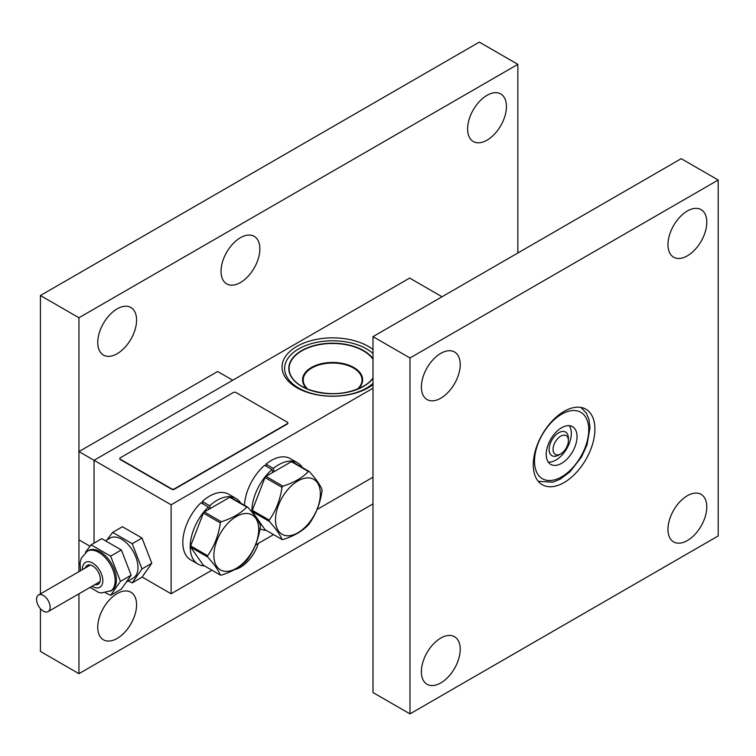 <?xml version="1.0" encoding="UTF-8"?>
<svg xmlns="http://www.w3.org/2000/svg" width="756" height="756" viewBox="0 0 756 756"><rect width="100%" height="100%" fill="white"/><g stroke="black" fill="none" stroke-linecap="round" stroke-linejoin="round"><path stroke-width="1.13" d="M487.034 140.162A27.462 15.857 120 0 0 504.97 115.97A27.462 15.857 120 0 0 500.765 93.961A27.462 15.857 120 0 0 487.034 95.322A27.462 15.857 120 0 0 469.089 119.524A27.462 15.857 120 0 0 473.303 141.523A27.462 15.857 120 0 0 487.034 140.162M240.455 282.527A27.462 15.857 120 0 0 258.391 258.325A27.462 15.857 120 0 0 254.186 236.326A27.462 15.857 120 0 0 240.455 237.686A27.462 15.857 120 0 0 222.51 261.878A27.462 15.857 120 0 0 226.724 283.887A27.462 15.857 120 0 0 240.455 282.527M117.161 353.704A27.462 15.857 120 0 0 135.107 329.512A27.462 15.857 120 0 0 130.892 307.503A27.462 15.857 120 0 0 117.161 308.864A27.462 15.857 120 0 0 99.225 333.065A27.462 15.857 120 0 0 103.43 355.065A27.462 15.857 120 0 0 117.161 353.704M117.161 638.433A27.462 15.857 120 0 0 135.107 614.231A27.462 15.857 120 0 0 130.892 592.231A27.462 15.857 120 0 0 117.161 593.592A27.462 15.857 120 0 0 99.225 617.794A27.462 15.857 120 0 0 103.43 639.793A27.462 15.857 120 0 0 117.161 638.433M234.662 569.58A27.462 15.857 120 0 0 240.455 567.255A27.462 15.857 120 0 0 258.278 543.441M517.851 252.986L517.851 64.354L78.945 317.756L78.945 571.659M78.945 593.8L78.945 673.672L372.991 503.902M517.851 64.354L479.323 42.119L40.418 295.52L40.418 593.904M40.418 608.656L40.418 651.426L78.945 673.672M78.945 317.756L40.418 295.52M368.37 346.409A50.567 29.191 0 0 0 313.258 340.087A50.567 29.191 0 0 0 282.045 367.057A50.567 29.191 0 0 0 296.862 387.696A50.567 29.191 0 0 0 372.991 384.624A50.567 29.191 180 0 1 304.195 391.202A50.567 29.191 180 0 1 282.045 367.057A50.567 29.191 180 0 1 308.949 341.258A50.567 29.191 180 0 1 361.028 342.903A50.567 29.191 180 0 1 372.991 349.48A50.567 29.191 0 0 0 368.37 346.409M372.991 388.234L171.102 504.791L94.046 460.3L94.046 543.139M442.033 296.768L409.667 278.076L94.046 460.3L78.945 451.578L78.945 539.85L89.992 546.219M211.926 570.194L171.102 593.762L171.102 504.791M372.991 477.206L317.133 509.459M273.568 534.605L255.49 545.048M142.137 577.045L171.102 593.762M235.9 392.487A1.748 1.011 0 0 0 233.434 392.487L120.317 457.796A1.748 1.011 0 0 0 119.807 458.505A1.748 1.011 0 0 0 120.317 459.223L171.792 488.934A1.748 1.011 0 0 0 174.258 488.934L287.375 423.625A1.748 1.011 0 0 0 287.885 422.916A1.748 1.011 0 0 0 287.375 422.207L235.9 392.487M119.835 458.684A1.748 1.011 0 0 0 119.807 458.864A1.748 1.011 0 0 0 120.317 459.572L171.792 489.293A1.748 1.011 0 0 0 174.258 489.293L287.375 423.984A1.748 1.011 0 0 0 287.885 423.275A1.748 1.011 0 0 0 287.856 423.095M372.991 383.443A47.987 27.698 180 0 1 305.651 391.391A47.987 27.698 180 0 1 292.922 352.91A47.987 27.698 180 0 1 359.572 345.568A47.987 27.698 180 0 1 372.991 353.515M94.859 584.615A10.896 6.294 -120 0 0 100.359 579.266A10.896 6.294 -120 0 0 96.513 569.334A10.896 6.294 -120 0 0 92.657 565.913A10.896 6.294 -120 0 0 85.277 568.002M132.224 582.848L142.015 577.197L151.795 563.267L142.015 538.045L122.434 526.743L112.653 532.394L132.224 543.696L142.015 568.918L132.224 582.848L128.208 580.967M105.812 540.54L110.083 538.083A23.105 13.334 60 0 1 129.796 546.465A23.105 13.334 60 0 1 135.778 575.685A23.105 13.334 60 0 1 133.179 578.094L126.989 581.666M110.65 595.303L121.357 589.113L131.147 575.193L121.357 549.971L101.786 538.669L91.079 544.849L110.65 556.151L120.44 581.373L110.65 595.303L105.632 592.931M110.376 591.258A23.105 13.334 60 0 0 106.993 559.638A23.105 13.334 60 0 0 87.271 551.247L88.499 550.538A23.105 13.334 60 0 1 108.221 558.92A23.105 13.334 60 0 1 114.203 588.14A23.105 13.334 60 0 1 111.604 590.549L101.398 592.978L98.526 592.345L90.125 587.346M85.532 552.192L91.079 544.849M110.65 556.151L121.357 549.971M120.44 581.373L131.147 575.193M107.106 539.737L112.653 532.394M132.224 543.696L142.015 538.045M142.015 568.918L151.795 563.267M40.437 594.537A9.592 5.538 60 0 1 48.885 601.974A9.592 5.538 60 0 1 48.138 611.595A9.592 5.538 60 0 1 46.248 612.039A9.592 5.538 60 0 1 37.8 604.602A9.592 5.538 60 0 1 38.547 594.981A9.592 5.538 60 0 1 40.437 594.537M232.744 380.221L217.643 371.508L78.945 451.578M207.626 556.964A37.318 21.546 -60 0 1 207.616 556.34A37.318 21.546 -60 0 1 207.626 555.707C214.335 546.257 218.569 535.324 220.346 522.925A37.318 21.546 -60 0 1 221.291 521.753C232.224 518.304 240.701 513.409 246.721 507.068A37.318 21.546 -60 0 1 247.666 507.153C254.375 514.6 258.609 520.629 260.385 525.25A37.318 21.546 -60 0 1 260.385 525.874A37.318 21.546 -60 0 1 260.385 526.507C258.637 538.83 254.403 549.754 247.666 559.289A37.318 21.546 -60 0 1 246.721 560.461C240.701 566.802 232.224 571.697 221.291 575.146A37.318 21.546 -60 0 1 220.346 575.061C218.597 570.478 214.364 564.448 207.626 556.964L190.644 547.164L203.364 565.261L220.346 575.061M220.346 522.925L203.364 513.126L190.644 545.908A37.318 21.546 120 0 0 190.644 546.541A37.318 21.546 120 0 0 190.644 547.164M213.872 555.376A31.714 18.305 -60 0 1 236.288 516.537A31.714 18.305 -60 0 1 258.713 529.483A31.714 18.305 -60 0 1 236.288 568.323A31.714 18.305 -60 0 1 213.872 555.376M190.644 545.908L207.626 555.707M246.721 507.068L229.748 497.268A37.318 21.546 120 0 1 230.684 497.353L247.666 507.153M229.748 497.268L204.309 511.954L221.291 521.753M204.309 511.954A37.318 21.546 120 0 0 203.364 513.126M291.391 461.68A37.318 21.546 120 0 1 292.336 461.765L309.308 471.564C316.046 479.049 320.279 485.078 322.028 489.661A37.318 21.546 -60 0 1 322.028 490.918C320.289 503.231 316.046 514.165 309.308 523.691A37.318 21.546 -60 0 1 308.845 524.286A37.318 21.546 -60 0 1 308.372 524.862C302.4 531.175 293.923 536.07 282.933 539.557A37.318 21.546 -60 0 1 281.988 539.472C280.24 534.889 276.006 528.85 269.268 521.375A37.318 21.546 -60 0 1 269.268 520.119C275.978 510.659 280.221 499.735 281.988 487.337A37.318 21.546 -60 0 1 282.46 486.751A37.318 21.546 -60 0 1 282.933 486.165C293.867 482.725 302.343 477.83 308.372 471.479L291.391 461.68L265.951 476.365L282.933 486.165M309.147 522.783A31.714 18.305 -60 0 1 278.52 530.995A31.714 18.305 -60 0 1 286.722 490.89A31.714 18.305 -60 0 1 317.359 482.678A31.714 18.305 -60 0 1 309.147 522.783M281.988 487.337L265.016 477.537L252.296 510.319L269.268 520.119M269.268 521.375L252.296 511.576L265.016 529.663L281.988 539.472M252.296 510.319A37.318 21.546 120 0 0 252.296 511.576M265.951 476.365A37.318 21.546 120 0 0 265.016 477.537M308.372 471.479A37.318 21.546 -60 0 1 309.308 471.564M209.138 509.166L208.344 507.021L200.945 502.759A37.923 21.896 120 0 0 190.673 559.875L198.063 564.146A37.923 21.896 120 0 0 204.507 565.913M240.739 503.156A37.923 21.896 120 0 0 235.985 498.459L228.595 494.188A37.923 21.896 120 0 0 202.296 501.493L202.967 503.921M235.985 498.459A37.923 21.896 120 0 0 209.686 505.764L202.296 501.493M208.344 507.021A37.923 21.896 120 0 0 198.063 564.146M209.686 505.764L210.423 508.419M272.774 472.424L272.018 469.561L264.619 465.29A37.923 21.896 120 0 0 244.49 505.32M302.381 467.567A37.923 21.896 120 0 0 297.637 462.87L290.238 458.599A37.923 21.896 120 0 0 265.999 464.137L266.395 466.32M297.637 462.87A37.923 21.896 120 0 0 273.398 468.408L265.999 464.137M272.018 469.561A37.923 21.896 120 0 0 251.871 512.029M260.017 528.727A37.923 21.896 120 0 0 266.15 530.325M273.398 468.408L274.003 471.716M564.089 482.545A43.593 25.165 120 0 0 592.562 444.131A43.593 25.165 120 0 0 585.881 409.204A43.593 25.165 120 0 0 564.089 411.368A43.593 25.165 120 0 0 535.617 449.773A43.593 25.165 120 0 0 542.298 484.709A43.593 25.165 120 0 0 564.089 482.545M687.374 255.83A27.462 15.857 120 0 0 705.32 231.638A27.462 15.857 120 0 0 701.105 209.629A27.462 15.857 120 0 0 687.374 210.99A27.462 15.857 120 0 0 669.438 235.192A27.462 15.857 120 0 0 673.643 257.191A27.462 15.857 120 0 0 687.374 255.83M440.795 398.195A27.462 15.857 120 0 0 458.741 373.993A27.462 15.857 120 0 0 454.526 351.994A27.462 15.857 120 0 0 440.795 353.354A27.462 15.857 120 0 0 422.859 377.546A27.462 15.857 120 0 0 427.064 399.555A27.462 15.857 120 0 0 440.795 398.195M440.795 682.923A27.462 15.857 120 0 0 458.741 658.722A27.462 15.857 120 0 0 454.526 636.722A27.462 15.857 120 0 0 440.795 638.073A27.462 15.857 120 0 0 422.859 662.275A27.462 15.857 120 0 0 427.064 684.284A27.462 15.857 120 0 0 440.795 682.923M687.374 540.559A27.462 15.857 120 0 0 705.32 516.357A27.462 15.857 120 0 0 701.105 494.358A27.462 15.857 120 0 0 687.374 495.719A27.462 15.857 120 0 0 669.438 519.92A27.462 15.857 120 0 0 673.643 541.92A27.462 15.857 120 0 0 687.374 540.559M718.2 180.022L681.213 158.675L372.991 336.628L372.991 692.534L409.979 713.881L718.2 535.938L718.2 180.022L409.979 357.975L372.991 336.628M409.979 357.975L409.979 713.881M564.524 435.125A10.858 6.265 120 0 0 554.063 444.481A10.858 6.265 120 0 0 556.926 454.914A10.858 6.265 120 0 0 560.725 453.874A10.858 6.265 120 0 0 568.399 440.587A10.858 6.265 120 0 0 564.524 435.125M560.725 453.874L558.76 455.017A13.646 7.881 -60 0 1 553.978 456.312A13.646 7.881 -60 0 1 551.937 455.698A13.646 7.881 -60 0 1 551.086 441.551A13.646 7.881 -60 0 1 563.532 431.44A13.646 7.881 -60 0 1 565.573 432.063A13.646 7.881 -60 0 1 568.399 438.31L568.399 440.587M569.287 425.666A21.792 12.587 -60 0 1 569.268 443.432A21.792 12.587 -60 0 1 563.626 453.203A21.792 12.587 -60 0 1 555.925 460.035A21.792 12.587 -60 0 1 548.251 462.105M557.767 464.987A21.792 12.587 120 0 0 575.004 446.635A21.792 12.587 120 0 0 572.519 426.658A21.792 12.587 120 0 0 565.469 426.082A21.792 12.587 120 0 0 548.242 444.433A21.792 12.587 120 0 0 550.727 464.411A21.792 12.587 120 0 0 557.767 464.987M307.957 389.274A29.418 16.982 180 0 1 312.02 367.888A29.418 16.982 180 0 1 349.14 365.961A29.418 16.982 180 0 1 357.267 389.274M307.049 388.905A30.032 17.341 180 0 1 311.841 367.265A30.032 17.341 180 0 1 349.489 365.45A30.032 17.341 180 0 1 358.174 388.905M308.136 389.349A43.498 25.109 180 0 1 301.257 385.995A43.498 25.109 180 0 1 299.367 352.39A43.498 25.109 180 0 1 357.049 347.817A43.498 25.109 180 0 1 372.991 359.251M372.991 377.924A43.498 25.109 180 0 1 363.967 385.995A43.498 25.109 180 0 1 308.174 389.359L301.257 385.995M372.991 378.293A43.81 25.288 180 0 1 307.994 389.397A43.81 25.288 180 0 1 296.371 354.271A43.81 25.288 180 0 1 357.229 347.562A43.81 25.288 180 0 1 372.991 358.665M92.09 586.212A14.383 8.307 -120 0 0 102.4 583.793A14.383 8.307 -120 0 0 97.741 567.576A14.383 8.307 -120 0 0 87.327 561.736A14.383 8.307 -120 0 0 82.498 569.599M568.399 411.292A38.358 22.151 120 0 0 535.361 452.872A38.358 22.151 120 0 0 554.847 479.776A38.358 22.151 120 0 0 587.885 438.196A38.358 22.151 120 0 0 568.399 411.292M363.967 385.995C346.796 394.906 328.189 396.031 308.155 389.349M87.271 551.247L81.298 558.164L80.079 562.908L80.533 570.742M100.038 581.629L48.138 611.595M90.446 565.015L38.547 594.981M538.3 481.345L552.938 482.186L560.319 479.077L570.015 471.782L581.562 456.898L587.034 444.83L590.02 427.537L588.905 419.23L586.382 413.23L580.977 407.437"/></g></svg>
